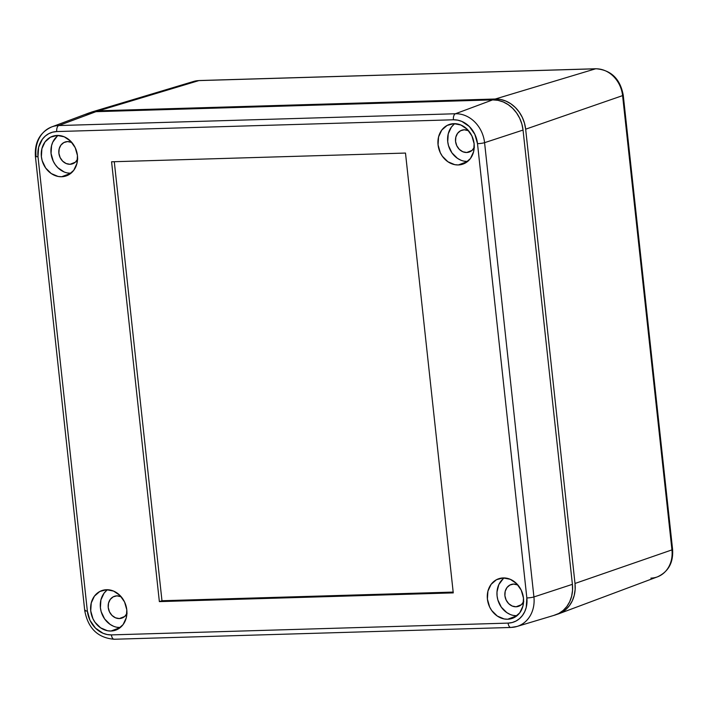<?xml version="1.0" encoding="UTF-8"?>
<svg xmlns="http://www.w3.org/2000/svg" width="708" height="708" viewBox="0 0 708 708"><rect width="100%" height="100%" fill="white"/><g stroke="black" fill="none" stroke-linecap="round" stroke-linejoin="round"><path stroke-width="1.06" d="M595.959 68.747A5.239 2.664 88.3 0 0 595.57 68.809L198.895 80.597L595.57 68.809L495.246 99.014A31.426 26.736 71.4 0 1 525.655 129.183L622.597 95.615A27.922 23.762 -108.6 0 0 595.57 68.809L495.246 99.014L98.571 110.802L198.895 80.597L98.571 110.802A31.426 26.736 71.4 0 0 92.624 111.758A31.426 26.736 71.4 0 0 90.615 112.466L98.571 110.802L495.246 99.014L500.583 99.447L505.848 101.067L510.84 103.784L515.353 107.519L519.23 112.112L522.309 117.395L524.478 123.157L525.655 129.183L575.002 583.463L575.144 589.525L574.232 595.375L572.312 600.809L569.462 605.597L565.78 609.57L561.417 612.579L556.532 614.491M558.7 613.801L657.458 576.852A27.922 23.762 -108.6 0 0 671.945 549.895L575.002 583.463L671.945 549.895L622.597 95.615L525.655 129.183L575.002 583.463A31.426 26.736 71.4 0 1 558.7 613.801A31.426 26.736 71.4 0 1 556.674 614.455M193.284 81.553A27.922 23.762 71.4 0 1 198.895 80.597A27.922 23.762 -108.6 0 0 193.611 81.447L199.258 80.535A5.239 2.664 88.3 0 0 198.895 80.597A5.239 2.664 -91.7 0 1 199.284 80.535M672.6 549.47A5.239 0.69 173.8 0 1 671.945 549.895A27.922 23.762 71.4 0 1 657.812 576.719A27.922 23.762 71.4 0 1 650.9 578.135M595.932 68.747C611.075 70.004 620.181 78.818 623.252 95.199L672.6 549.479A5.239 0.69 -6.2 0 1 671.945 549.895L622.597 95.615A5.239 0.69 -6.2 0 0 623.252 95.191A5.239 0.69 173.8 0 1 622.597 95.615A27.922 23.762 71.4 0 0 595.57 68.809A5.239 2.664 -91.7 0 1 595.932 68.747L199.258 80.535M458.333 164.955L467.572 161.512L458.333 164.955L454.766 164.663L447.934 161.769L442.341 156.22L440.288 152.698L438.057 144.839L438.571 136.901L441.748 130.086L447.12 125.431L453.846 123.652A20.957 17.824 71.4 0 1 473.625 140.874A20.957 17.824 71.4 0 1 463.253 163.991A20.957 17.824 71.4 0 1 458.333 164.955A20.957 17.824 71.4 0 1 438.42 147.149A20.957 17.824 71.4 0 1 449.881 124.298A20.957 17.824 71.4 0 1 453.846 123.652L460.917 125.024L467.253 129.325L471.891 135.909L474.121 143.768L473.608 151.716L470.422 158.53L465.059 163.176L458.333 164.955M507.68 619.235L516.92 615.792L507.68 619.235L504.123 618.942L497.29 616.048L491.688 610.5L489.635 606.977L487.405 599.118L487.918 591.18L491.104 584.365L496.467 579.71L503.193 577.932A20.957 17.824 71.4 0 1 522.973 595.163A20.957 17.824 71.4 0 1 512.601 618.27A20.957 17.824 71.4 0 1 507.68 619.235A20.957 17.824 71.4 0 1 487.777 601.437A20.957 17.824 71.4 0 1 499.228 578.578A20.957 17.824 71.4 0 1 503.193 577.932L510.264 579.303L516.601 583.604L521.238 590.189L523.469 598.048L522.955 605.995L519.778 612.809L514.415 617.456L507.68 619.235M61.658 176.743L70.897 173.292L61.658 176.743L58.091 176.451L51.259 173.557L45.666 168.008L42.161 160.645L41.383 156.627L41.896 148.68L45.073 141.866L50.436 137.219L57.171 135.44A20.957 17.824 71.4 0 1 76.951 152.662A20.957 17.824 71.4 0 1 66.57 175.779A20.957 17.824 71.4 0 1 61.658 176.743A20.957 17.824 71.4 0 1 41.745 158.937A20.957 17.824 71.4 0 1 53.206 136.078A20.957 17.824 71.4 0 1 57.171 135.44L64.242 136.812L70.579 141.113L75.207 147.689L77.446 155.556L76.924 163.495L73.747 170.309L68.384 174.964L61.658 176.743M111.006 631.023L120.245 627.571L111.006 631.023L107.448 630.731L100.607 627.837L95.014 622.288L92.96 618.765L90.73 610.907L91.243 602.959L94.43 596.145L99.793 591.499L106.519 589.72A20.957 17.824 71.4 0 1 126.298 606.942A20.957 17.824 71.4 0 1 115.926 630.058A20.957 17.824 71.4 0 1 111.006 631.023A20.957 17.824 71.4 0 1 91.093 613.216A20.957 17.824 71.4 0 1 102.554 590.357A20.957 17.824 71.4 0 1 106.519 589.72L113.59 591.091L119.926 595.393L124.564 601.977L126.794 609.836L126.281 617.774L123.095 624.589L117.732 629.244L111.006 631.023M126.9 613.65A11.523 9.806 71.4 0 1 121.829 618.128A11.523 9.806 71.4 0 1 119.387 618.562L115.501 617.81L112.014 615.447L109.466 611.827L108.236 607.499L108.519 603.136L110.271 599.384L113.218 596.826L116.917 595.853A11.523 9.806 71.4 0 1 121.218 596.791L116.917 595.853A11.523 9.806 71.4 0 0 114.475 596.286L114.51 596.278M127.086 613.27L124.688 616.491L119.387 618.562L124.042 616.995L119.387 618.562A11.523 9.806 71.4 0 1 108.474 608.933A11.523 9.806 71.4 0 1 114.475 596.286M77.544 159.371A11.523 9.806 71.4 0 1 72.482 163.849A11.523 9.806 71.4 0 1 70.039 164.283L66.145 163.53L62.667 161.167L60.109 157.548L58.888 153.22L59.171 148.857L60.915 145.105L63.87 142.547L67.57 141.573A11.523 9.806 71.4 0 1 71.871 142.503L67.57 141.573A11.523 9.806 71.4 0 0 65.127 142.007L65.163 141.998M77.73 158.99L75.34 162.212L70.039 164.283L74.685 162.716L70.039 164.283A11.523 9.806 71.4 0 1 59.118 154.654A11.523 9.806 71.4 0 1 65.127 142.007M523.575 601.871A11.523 9.806 71.4 0 1 518.504 606.34A11.523 9.806 71.4 0 1 516.061 606.783L512.176 606.03L508.689 603.659L506.14 600.039L504.91 595.72L505.193 591.348L506.946 587.596L509.893 585.047L513.592 584.065A11.523 9.806 71.4 0 1 517.893 585.003L513.592 584.065A11.523 9.806 71.4 0 0 511.149 584.498L511.185 584.489M523.761 601.49L521.362 604.703L516.061 606.783L520.716 605.216L516.061 606.783A11.523 9.806 71.4 0 1 505.149 597.145A11.523 9.806 71.4 0 1 511.149 584.498M474.227 147.591A11.523 9.806 71.4 0 1 469.156 152.061A11.523 9.806 71.4 0 1 466.714 152.503L462.82 151.751L459.342 149.379L456.793 145.76L455.563 141.441L455.846 137.069L457.598 133.316L460.545 130.759L464.244 129.785A11.523 9.806 71.4 0 1 468.546 130.723L464.244 129.785A11.523 9.806 71.4 0 0 461.802 130.219L461.837 130.21M474.413 147.211L472.015 150.423L466.714 152.503L471.369 150.937L466.714 152.503A11.523 9.806 71.4 0 1 455.793 142.866A11.523 9.806 71.4 0 1 461.802 130.219M113.784 639.2A30.117 25.63 71.4 0 0 114.546 639.191A5.239 2.664 -91.7 0 1 114.165 639.253A5.239 2.664 -91.7 0 1 111.43 634.89A5.239 2.664 88.3 0 0 114.192 639.253L510.866 627.465L516.92 626.483L554.656 615.163A31.426 26.736 -108.6 0 0 572.4 584.339L523.044 130.06A31.426 26.736 -108.6 0 0 492.635 99.89L455.43 113.758A30.117 25.63 71.4 0 1 484.573 142.671L523.044 130.06L484.573 142.671L533.92 596.95A30.117 25.63 71.4 0 1 516.92 626.483A30.117 25.63 71.4 0 1 511.229 627.403A5.239 2.664 -91.7 0 1 510.866 627.465A5.239 2.664 -91.7 0 1 508.105 623.111L512.229 622.509L516.097 620.996L519.548 618.624L522.46 615.473L524.725 611.677L526.239 607.384L526.849 597.95L477.502 143.671L474.847 134.334L469.342 126.511L461.82 121.404L457.651 120.13L453.421 119.785L56.746 131.564L52.622 132.166L48.755 133.679L45.303 136.051L42.383 139.202L38.613 147.291L38.002 156.725L87.35 611.004L89.996 620.341L95.509 628.164L103.032 633.271L107.2 634.545L111.43 634.89L508.105 623.111L111.43 634.89A24.886 21.169 71.4 0 1 87.35 611.004L38.002 156.725A24.886 21.169 71.4 0 1 56.746 131.564A5.239 2.664 -91.7 0 1 58.746 125.546L455.43 113.758L492.635 99.89L95.961 111.678L58.746 125.546L95.961 111.678A31.426 26.736 -108.6 0 0 88.58 113.121L51.684 126.927A30.117 25.63 71.4 0 1 58.746 125.546A30.117 25.63 -108.6 0 0 51.303 127.068M36.055 155.999A30.117 25.63 71.4 0 1 51.684 126.927C39.931 132.352 34.506 142.184 35.4 156.415A5.239 0.69 -6.2 0 0 38.002 156.725A5.239 0.69 173.8 0 1 35.4 156.415A5.239 0.69 173.8 0 1 36.055 155.999M553.93 615.367L558.807 613.455L563.17 610.455L566.851 606.482L569.71 601.685L571.621 596.26L572.533 590.401L572.4 584.339L533.92 596.95L572.4 584.339L523.044 130.06L521.867 124.033L519.699 118.271L516.619 112.988L512.742 108.395L508.229 104.669L503.238 101.943L497.972 100.332L492.635 99.89L95.961 111.678L90.748 112.43L85.863 114.342M111.581 161.787L405.489 153.061L453.262 592.888L159.362 601.614L111.581 161.787L405.489 153.061L453.262 592.888L159.362 601.614L161.973 600.738L453.182 592.083L161.973 600.738L159.362 601.614L111.581 161.787M35.4 156.415L84.748 610.694A5.239 0.69 -6.2 0 0 87.35 611.004A5.239 0.69 173.8 0 1 84.748 610.703A5.239 0.69 173.8 0 1 85.403 610.278M455.43 113.758L58.746 125.546A5.239 2.664 88.3 0 0 56.746 131.564L453.421 119.785A5.239 2.664 -91.7 0 1 455.43 113.758A5.239 2.664 88.3 0 0 453.421 119.785A24.886 21.169 71.4 0 1 477.502 143.671A5.239 0.69 -6.2 0 0 484.573 142.671A30.117 25.63 -108.6 0 0 455.43 113.758M511.229 627.403A30.117 25.63 -108.6 0 0 517.283 626.376A30.117 25.63 -108.6 0 0 533.92 596.95L484.573 142.671A5.239 0.69 173.8 0 1 477.502 143.671L526.849 597.95A5.239 0.69 -6.2 0 0 533.92 596.95A5.239 0.69 173.8 0 1 526.849 597.95A24.886 21.169 71.4 0 1 508.105 623.111A5.239 2.664 88.3 0 0 510.84 627.465M106.457 590.605L104.041 593.207L100.908 599.915L100.403 607.738L101.173 611.694L104.625 618.942L110.129 624.403L113.404 626.191M116.855 627.244L120.36 627.536M107.563 589.729A20.62 17.55 -108.6 0 0 101.527 612.809A20.62 17.55 -108.6 0 0 120.298 627.536M57.109 136.325L52.817 142.078L51.56 145.636L51.056 153.459L53.25 161.194L55.277 164.654L57.817 167.672L64.047 171.911M67.508 172.964L71.012 173.256M58.215 135.44A20.62 17.55 -108.6 0 0 52.171 158.53A20.62 17.55 -108.6 0 0 70.95 173.256M503.131 578.817L498.848 584.569L496.989 591.976L497.078 595.95L497.857 599.906L501.299 607.154L506.804 612.615L510.079 614.402M513.53 615.456L517.035 615.748M504.238 577.94A20.62 17.55 -108.6 0 0 498.202 601.021A20.62 17.55 -108.6 0 0 516.973 615.748M453.784 124.537L451.368 127.139L448.235 133.847L447.73 141.671L448.5 145.627L451.952 152.875L457.457 158.335L460.731 160.123M464.183 161.176L467.687 161.468M454.89 123.661A20.62 17.55 -108.6 0 0 448.845 146.742A20.62 17.55 -108.6 0 0 467.625 161.468M114.28 161.707L161.973 600.738L114.28 161.707M92.624 111.758L193.611 81.447M672.6 549.479C673.432 562.674 668.387 571.798 657.458 576.852M84.748 610.694C88.066 628.385 97.881 637.899 114.192 639.253"/></g></svg>
